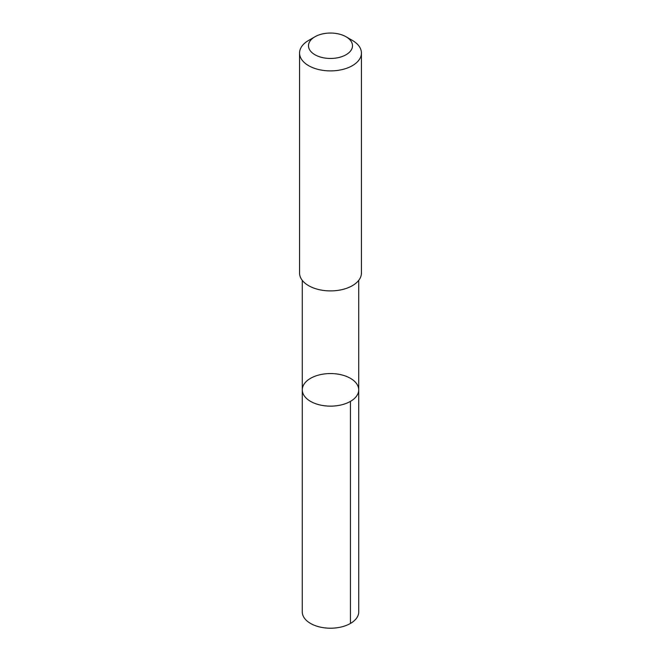 <?xml version="1.0" encoding="UTF-8"?>
<svg xmlns="http://www.w3.org/2000/svg" width="661" height="661" viewBox="0 0 661 661"><rect width="100%" height="100%" fill="white"/><g stroke="black" fill="none" stroke-linecap="round" stroke-linejoin="round"><path stroke-width="0.99" d="M304.085 384.115A28.216 16.294 180 0 1 335.548 373.82A28.216 16.294 180 0 1 358.716 389.85A28.216 16.294 180 0 1 330.5 406.143A28.216 16.294 180 0 1 302.284 389.85A28.216 16.294 180 0 1 304.085 384.115M302.275 611.921A28.225 16.294 0 0 0 325.452 627.95A28.225 16.294 0 0 0 356.915 617.655A28.225 16.294 0 0 0 358.725 611.921L358.716 389.85A28.216 16.294 180 0 1 330.5 406.143A28.216 16.294 180 0 1 302.284 389.85L302.275 611.921M314.942 36.768L308.629 40.412A30.935 17.855 0 0 0 299.565 53.045L299.565 273.051A30.935 17.855 0 0 0 324.972 290.617A30.935 17.855 0 0 0 359.452 279.33A30.935 17.855 0 0 0 361.435 273.051L361.435 53.045A30.935 17.855 0 0 0 352.371 40.412L346.058 36.768A22.003 12.699 0 0 0 314.942 36.768A22.003 12.699 0 0 0 318.577 56.433A22.003 12.699 0 0 0 351.098 50.219A22.003 12.699 0 0 0 346.058 36.768M299.565 53.045A30.935 17.855 0 0 0 324.972 70.611A30.935 17.855 0 0 0 359.452 59.325A30.935 17.855 0 0 0 361.435 53.045M350.454 401.376L350.454 623.439M302.284 280.363L302.284 389.85M358.716 280.363L358.716 389.85"/></g></svg>
